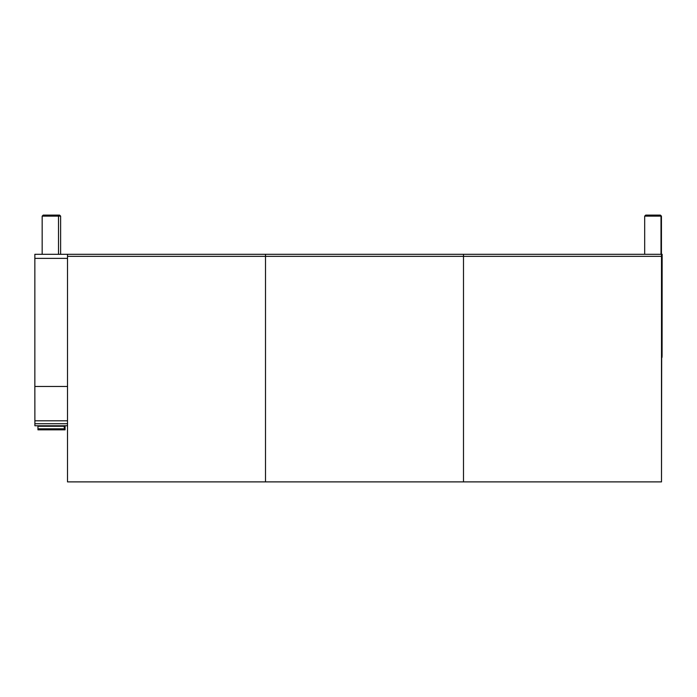 <?xml version="1.0" encoding="UTF-8"?>
<svg xmlns="http://www.w3.org/2000/svg" width="697" height="697" viewBox="0 0 697 697"><rect width="100%" height="100%" fill="white"/><g stroke="black" fill="none" stroke-linecap="round" stroke-linejoin="round"><path stroke-width="1.05" d="M661.497 481.888L265.505 481.888L265.505 256.339L463.496 256.339L463.496 481.888L463.496 256.339L661.497 256.339L661.497 481.888L661.697 349.702A578.101 1.542 90 0 0 661.95 357.509A578.101 1.542 90 0 0 662.08 355.426L662.141 254.3L463.505 254.3L463.496 256.339L463.505 254.3L265.513 254.3L265.505 481.888L67.513 481.888L67.513 256.339L265.505 256.339L265.513 254.3L67.513 254.3L67.513 256.339M661.497 256.339L661.505 254.3M67.513 425.762L34.894 425.762L34.85 386.469L67.513 386.469L67.513 258.378L34.85 258.378L34.85 386.469M67.522 254.3L34.859 254.3L34.85 258.378M58.496 254.3L58.496 216.131L57.476 215.112L43.188 215.112L42.168 216.131L60.622 216.131L59.602 215.112L53.39 215.112M50.332 215.112L47.274 215.112M661.009 254.3L661.009 216.131L659.989 215.112L645.701 215.112L644.681 216.131L661.436 216.131L660.416 215.112M655.912 215.112L652.845 215.112M63.976 425.762L38.466 425.762L37.952 426.268L65.048 426.268L64.542 425.762L63.976 425.762L64.49 428.821L37.952 428.821L37.952 426.268M65.056 425.762L65.048 426.268L64.542 425.762L65.03 426.137M65.074 425.762L65.082 429.84L37.952 429.84L37.952 428.821M64.49 429.84L64.49 428.821M65.082 429.84L38.544 429.84M67.513 423.715L34.885 423.715M67.513 420.796L34.876 420.796M60.622 216.131L60.622 254.3M42.168 216.131L42.168 254.3M644.681 216.131L644.681 254.3M661.436 216.131L661.436 254.3"/></g></svg>

